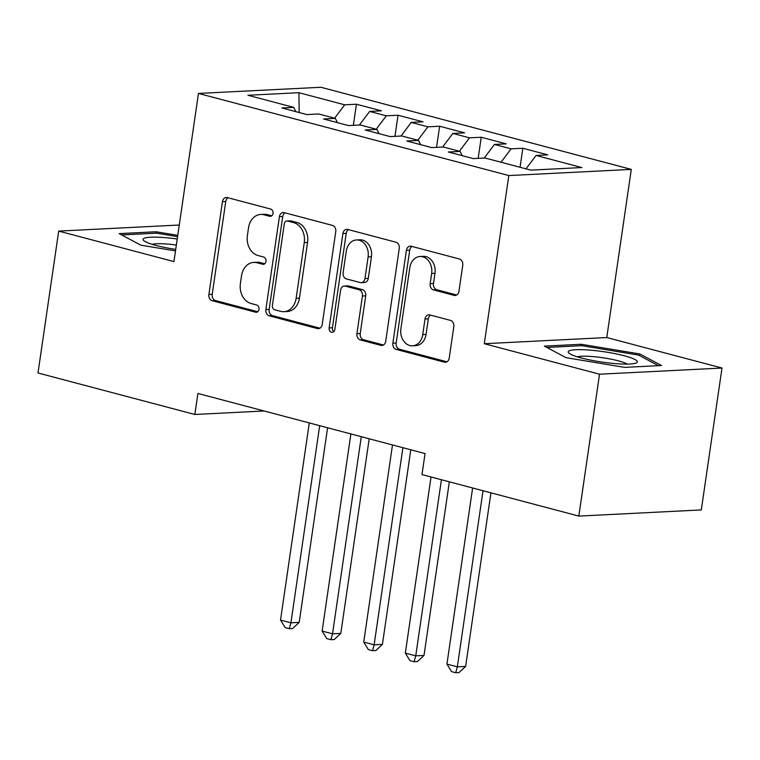 <?xml version="1.0" encoding="UTF-8"?>
<svg xmlns="http://www.w3.org/2000/svg" width="760" height="760" viewBox="0 0 760 760"><rect width="100%" height="100%" fill="white"/><g stroke="black" fill="none" stroke-linecap="round" stroke-linejoin="round"><path stroke-width="1.14" d="M273.001 213.427A3.686 2.907 -92.9 0 0 270.665 209.057L227.278 197.571A5.272 4.151 -92.9 0 0 226.261 197.467A5.272 4.151 -92.9 0 0 222.442 201.656L208.895 294.49A5.272 4.151 -92.9 0 0 212.23 300.732L255.616 312.217A3.686 2.907 -92.9 0 0 256.329 312.293A3.686 2.907 -92.9 0 0 258.998 309.358A3.686 2.907 -92.9 0 0 256.671 304.998L251.056 303.506A16.872 13.281 -92.9 0 1 240.398 283.547L241.528 275.804A16.872 13.281 -92.9 0 1 253.745 262.418A16.872 13.281 -92.9 0 1 257.003 262.76L262.618 264.242A3.686 2.907 -92.9 0 0 263.33 264.319A3.686 2.907 -92.9 0 0 266 261.392A3.686 2.907 -92.9 0 0 263.663 257.022L258.048 255.541A16.872 13.281 -92.9 0 1 247.389 235.571L248.52 227.839A16.872 13.281 -92.9 0 1 260.737 214.443A16.872 13.281 -92.9 0 1 263.995 214.795L269.61 216.277A3.686 2.907 -92.9 0 0 270.322 216.353A3.686 2.907 -92.9 0 0 273.001 213.427M454.119 295.365A5.272 4.151 -92.9 0 0 455.135 295.478A5.272 4.151 -92.9 0 0 458.954 291.289L462.755 265.24A5.272 4.151 -92.9 0 0 459.43 259.008L411.236 246.249A5.272 4.151 -92.9 0 0 410.219 246.145A5.272 4.151 -92.9 0 0 406.401 250.334L392.863 343.168A5.272 4.151 -92.9 0 0 396.188 349.41L444.372 362.159A5.272 4.151 -92.9 0 0 445.398 362.273A5.272 4.151 -92.9 0 0 449.217 358.084L453.805 326.619A5.272 4.151 -92.9 0 0 450.471 320.387L429.846 314.925A5.272 4.151 -92.9 0 0 428.83 314.82A5.272 4.151 -92.9 0 0 425.011 319L422.74 334.609A14.107 11.096 -92.9 0 1 412.519 345.8A14.107 11.096 -92.9 0 1 400.89 328.823L409.811 267.701A14.107 11.096 -92.9 0 1 420.023 256.51A14.107 11.096 -92.9 0 1 431.651 273.486L430.169 283.67A5.272 4.151 -92.9 0 0 433.494 289.911L454.119 295.365L456.142 295.269M599.526 374.205L722 368.04L606.765 337.544L484.291 343.71L599.526 374.205L578.825 516.087L421.99 474.582L425.049 453.558L197.904 393.462L194.835 414.476L264.157 410.989M484.291 343.71L508.82 175.56L198.464 93.432L320.938 87.276L631.294 169.394L508.82 175.56M179.265 225.026L58.7 231.097L173.935 261.592L198.464 93.432M58.7 231.097L38 372.979L194.835 414.476M335.758 231.638A5.272 4.151 -92.9 0 0 332.424 225.397L284.24 212.648A5.272 4.151 -92.9 0 0 283.224 212.543A5.272 4.151 -92.9 0 0 279.404 216.723L265.867 309.567A5.272 4.151 -92.9 0 0 269.192 315.808L317.376 328.558A5.272 4.151 -92.9 0 0 318.392 328.662A5.272 4.151 -92.9 0 0 322.212 324.482L335.758 231.638M347.738 229.453L395.931 242.202A5.272 4.151 -92.9 0 1 399.256 248.444L385.709 341.278A5.272 4.151 -92.9 0 1 381.9 345.467A5.272 4.151 -92.9 0 1 380.874 345.363L360.259 339.901A5.272 4.151 -92.9 0 1 356.924 333.668L362.416 296.01A5.272 4.151 -92.9 0 0 359.091 289.769L345.41 286.149A5.272 4.151 -92.9 0 0 344.394 286.045A5.272 4.151 -92.9 0 0 340.575 290.234L334.856 329.431A3.686 2.907 -92.9 0 1 332.177 332.358A3.686 2.907 -92.9 0 1 329.137 327.921L342.902 233.529A5.272 4.151 -92.9 0 1 346.721 229.339A5.272 4.151 -92.9 0 1 347.738 229.453M353.352 125.343L356.43 104.224L344.679 104.813L298.917 92.701L247.94 95.266L293.712 107.379L281.96 107.968L306.916 114.579L318.668 113.981L335.312 118.389L323.56 118.978L348.517 125.58L360.269 124.991L376.912 129.399L365.161 129.989L390.117 136.591L401.869 136.002L418.513 140.4L406.762 140.999L431.727 147.601L443.469 147.012L460.113 151.411L448.362 152L473.328 158.612L485.079 158.013L530.841 170.126L581.818 167.561L536.056 155.448L525.986 168.843M356.43 104.224L381.397 110.827L369.645 111.416L386.289 115.824L376.219 129.209M394.953 136.353L398.041 115.235L386.289 115.824M398.041 115.235L422.997 121.837L411.245 122.427L427.889 126.834L417.82 140.22M436.553 147.355L439.641 126.236L427.889 126.834M439.641 126.236L464.597 132.848L452.846 133.437L469.49 137.835L459.42 151.23M478.163 158.365L481.241 137.246L469.49 137.835M481.241 137.246L506.198 143.849L494.447 144.447L511.09 148.846L501.02 162.241M520.068 167.276L522.842 148.257L511.09 148.846M522.842 148.257L547.808 154.859L536.056 155.448M460.113 151.411L462.251 155.677M418.513 140.4L420.641 144.666M494.447 144.447L484.215 158.061M376.912 129.399L379.041 133.665M452.846 133.437L442.605 147.05M335.312 118.389L337.44 122.655M411.245 122.427L401.005 136.049M293.712 107.379L295.839 111.644M369.645 111.416L359.404 125.039M578.825 516.087L701.299 509.922L722 368.04M606.765 337.544L631.294 169.394M298.917 92.701L299.174 112.528M344.679 104.813L334.618 118.209M177.764 235.353L156.056 231.762L119.177 233.624L140.875 245.176L175.493 250.905M581.229 344.27L544.35 346.123L566.048 357.675L624.635 367.374L661.523 365.512L639.815 353.96L581.229 344.27L581.02 345.714M271.738 215.792L267.311 214.624A16.872 13.281 -92.9 0 0 264.052 214.282L260.737 214.443M253.745 262.418L257.051 262.248A16.872 13.281 -92.9 0 1 260.309 262.589L264.736 263.767M228.019 197.771A5.272 4.151 -92.9 0 0 225.748 201.486L212.211 294.329A5.272 4.151 -92.9 0 0 215.536 300.57L257.745 311.733M284.99 212.847A5.272 4.151 -92.9 0 0 282.72 216.562L269.173 309.405A5.272 4.151 -92.9 0 0 272.507 315.637L319.95 328.197M287.679 221.055A3.686 2.907 -92.9 0 0 286.966 220.98A3.686 2.907 -92.9 0 0 284.297 223.915L272.403 305.406A3.686 2.907 -92.9 0 0 274.74 309.776L280.659 311.344A16.872 13.281 -92.9 0 0 283.917 311.685A16.872 13.281 -92.9 0 0 296.134 298.291L304.266 242.592A16.872 13.281 -92.9 0 0 293.607 222.623L287.679 221.055L290.995 220.894A3.686 2.907 -92.9 0 0 290.282 220.818L286.966 220.98M283.917 311.685L287.223 311.524A16.872 13.281 -92.9 0 0 299.449 298.129L296.134 298.291M290.995 220.894L296.913 222.461A16.872 13.281 -92.9 0 1 307.572 242.421L299.449 298.129M383.448 344.992L363.565 339.739L360.259 339.901M344.394 286.045L347.7 285.883A5.272 4.151 -92.9 0 1 348.716 285.988L362.397 289.608A5.272 4.151 -92.9 0 1 365.731 295.849L360.24 333.498A5.272 4.151 -92.9 0 0 363.565 339.739M348.488 229.643A5.272 4.151 -92.9 0 0 346.218 233.358L332.443 327.75A3.686 2.907 -92.9 0 0 333.801 331.616M368.115 256.937A14.107 11.096 -92.9 0 0 356.488 239.96A14.107 11.096 -92.9 0 0 346.275 251.161L343.13 272.697A5.272 4.151 -92.9 0 0 346.465 278.93L360.145 282.549A5.272 4.151 -92.9 0 0 361.161 282.663A5.272 4.151 -92.9 0 0 364.981 278.474L368.115 256.937L371.431 256.776A14.107 11.096 -92.9 0 0 359.793 239.799L356.488 239.96M361.161 282.663L364.467 282.492A5.272 4.151 -92.9 0 0 368.286 278.312L364.981 278.474M371.431 256.776L368.286 278.312M420.023 256.51L423.329 256.338A14.107 11.096 -92.9 0 1 434.967 273.315L433.476 283.508A5.272 4.151 -92.9 0 0 436.81 289.74L456.684 295.003M412.519 345.8L415.834 345.638A14.107 11.096 -92.9 0 0 426.046 334.438L422.74 334.609M430.597 315.124A5.272 4.151 -92.9 0 0 428.327 318.839L426.046 334.438M411.986 246.449A5.272 4.151 -92.9 0 0 409.716 250.163L396.169 343.007A5.272 4.151 -92.9 0 0 399.503 349.248L446.947 361.798M155.847 233.215L156.056 231.762M639.578 355.632L639.815 353.96M309.291 422.93L280.526 620.065L290.928 622.811L299.202 622.392L327.598 427.776M299.202 622.392L292.609 628.529L289.294 628.691L290.928 622.811L319.684 425.685M289.294 628.691L285.133 627.589L280.526 620.065M350.892 433.941L322.126 631.066L332.528 633.821L340.803 633.403L369.198 438.786M340.803 633.403L334.21 639.54L330.894 639.702L332.528 633.821L361.285 436.686M330.894 639.702L326.733 638.6L322.126 631.066M392.492 444.942L363.736 642.077L374.129 644.832L382.413 644.413L410.799 449.787M382.413 644.413L375.81 650.541L372.495 650.712L374.129 644.832L402.895 447.697M372.495 650.712L368.344 649.61L363.736 642.077M177.232 239.01A34.913 5.244 8.3 0 0 143.431 238.716A34.913 5.244 8.3 0 0 144.077 240.873A34.913 5.244 8.3 0 0 175.712 249.394M176.349 245.062A26.438 3.971 8.3 0 0 152.161 244.33M121.638 234.935L156.579 233.177L177.574 236.645M636.956 362.529A34.913 5.244 8.3 0 0 607.895 352.355A34.913 5.244 8.3 0 0 568.603 351.215A34.913 5.244 8.3 0 0 569.25 353.381A34.913 5.244 8.3 0 0 602.024 362.064A34.913 5.244 8.3 0 0 635.911 363.099A34.913 5.244 8.3 0 0 636.956 362.529M627.181 364.106A26.438 3.971 8.3 0 0 602.661 357.732A26.438 3.971 8.3 0 0 577.334 356.829M546.811 347.434L581.751 345.676L638.524 355.072L658.436 365.674M431.024 476.976L405.337 653.087L415.739 655.842L424.013 655.424L449.34 481.821M424.013 655.424L417.411 661.551L414.105 661.722L415.739 655.842L441.427 479.721M414.105 661.722L409.944 660.62L405.337 653.087M472.625 487.986L446.937 664.097L457.339 666.843L465.614 666.434L490.941 492.831M465.614 666.434L459.012 672.562L455.705 672.723L457.339 666.843L483.027 490.732M455.705 672.723L451.544 671.631L446.937 664.097M267.311 214.624L263.995 214.795M264.024 264.176L262.618 264.242M260.309 262.589L257.003 262.76M257.032 312.141L255.616 312.217M215.536 300.57L212.23 300.732M212.211 294.329L208.895 294.49M225.748 201.486L222.442 201.656M271.026 216.21L269.61 216.277M319.399 328.453L317.376 328.558M272.507 315.637L269.192 315.808M269.173 309.405L265.867 309.567M282.72 216.562L279.404 216.723M307.572 242.421L304.266 242.592M296.913 222.461L293.607 222.623M382.897 345.258L380.874 345.363M360.24 333.498L356.924 333.668M365.731 295.849L362.416 296.01M362.397 289.608L359.091 289.769M348.716 285.988L345.41 286.149M332.443 327.75L329.137 327.921M346.218 233.358L342.902 233.529M436.81 289.74L433.494 289.911M433.476 283.508L430.169 283.67M434.967 273.315L431.651 273.486M428.327 318.839L425.011 319M446.395 362.064L444.372 362.159M399.503 349.248L396.188 349.41M396.169 343.007L392.863 343.168M409.716 250.163L406.401 250.334"/></g></svg>
